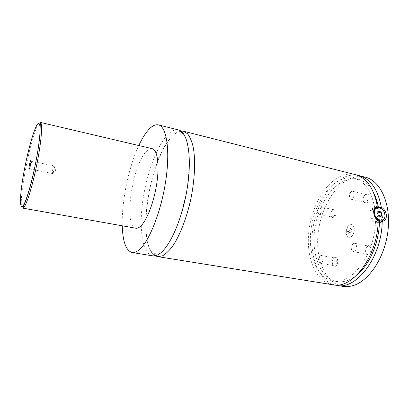 <?xml version="1.0" encoding="UTF-8"?>
<svg xmlns="http://www.w3.org/2000/svg" width="409" height="409" viewBox="0 0 409 409"><rect width="100%" height="100%" fill="white"/><g stroke="black" fill="none" stroke-linecap="round" stroke-linejoin="round"><path stroke-width="0.31" stroke-dasharray="2.04 1.53" d="M152.588 255.809C142.588 253.948 138.958 229.991 142.526 202.833C146.064 175.64 156.34 146.759 167.506 134.95C171.412 130.875 175.088 129.218 178.539 129.975M155.169 255.748C135.911 245.42 149.219 158.078 172.261 136.12C175.226 133.094 178.099 131.407 180.88 131.054M350.498 237.184L348.984 237.338C344.802 236.801 345.666 226.3 349.992 224.812L351.602 224.638C355.789 225.154 354.864 235.829 350.498 237.184M349.843 224.781L351.454 224.607C355.636 225.124 354.71 235.799 350.349 237.154L348.836 237.307C344.649 236.775 345.518 226.269 349.843 224.781M383.596 211.085L384.557 213.222M374.261 208.651L372.205 209.699C371.167 210.758 370.687 212.225 370.759 214.086C371.617 219.076 374.071 221.744 378.12 222.097M383.381 219.924L380.314 221.141C381.449 220.062 381.975 218.539 381.888 216.571C381.07 211.77 378.698 209.111 374.767 208.6M375.13 207.368L374.613 207.419L375.508 207.031M379.956 207.741L378.576 208.329L376.612 207.532M380.324 222.394C376.612 225.119 370.063 219.781 369.956 213.907C369.874 211.785 370.421 210.119 371.597 208.907L374.889 207.639M376.019 207.803C379.818 209.173 382.037 212.153 382.676 216.75L381.842 220.763M378.172 220.783L375.426 221.877L378.085 222.818M29.826 167.746L29.831 168.861L30.128 168.718C30.854 167.475 32.02 161.095 31.508 161.207L30.951 162.291M52.797 173.339C53.645 172.138 54.755 165.844 54.1 165.926L53.824 166.166C52.812 168.646 52.337 171.049 52.398 173.38L52.797 173.339M333.652 217.726L331.658 217.291C330.262 214.244 330.84 211.606 333.391 209.372L333.422 209.357C336.868 207.588 337.128 216.376 333.652 217.726M332.854 209.894L333.79 209.766C336.05 210.057 335.457 216.07 333.069 216.959L332.164 217.077L331.387 216.591C330.206 214.014 330.692 211.78 332.854 209.894M319.587 206.969L320.503 206.836C322.706 207.118 322.082 213.186 319.746 214.101L318.862 214.224L317.767 213.196C317.128 211.003 317.563 209.045 319.076 207.317L319.587 206.969M366.377 203.089L363.857 202.501C362.42 199.255 363.105 196.484 365.922 194.188L365.963 194.168C369.94 192.143 370.406 201.509 366.377 203.089M365.37 194.73L366.571 194.582C369.117 194.97 368.458 201.248 365.753 202.266L364.593 202.404L363.627 201.77C362.405 199.019 362.988 196.673 365.37 194.73M351.454 191.417L352.63 191.254C355.119 191.627 354.429 197.971 351.781 199.019L350.646 199.168L349.301 197.798C348.739 195.579 349.235 193.605 350.789 191.877L351.454 191.417M369.051 255.083L366.617 254.367C364.92 251.065 365.452 248.197 368.212 245.758L368.565 245.604C372.711 243.876 373.259 253.912 369.051 255.083M367.998 246.218L368.984 246.136C371.853 246.469 371.362 253.457 368.407 254.234L367.466 254.306L366.352 253.631C364.915 250.84 365.365 248.406 367.701 246.346L367.998 246.218M353.667 243.396L354.634 243.309C357.435 243.626 356.909 250.691 354.015 251.494L353.095 251.576L351.515 250.073C350.845 247.885 351.219 245.901 352.624 244.117L353.667 243.396M335.16 266.371L333.263 265.845C331.648 262.736 332.098 259.996 334.618 257.634L334.889 257.517C338.463 256.014 338.775 265.38 335.16 266.371M334.337 258.094L335.094 258.023C337.609 258.268 337.149 264.914 334.567 265.584L332.962 265.139C331.592 262.512 331.975 260.19 334.107 258.191L334.337 258.094M320.687 255.61L321.433 255.533C323.882 255.763 323.391 262.481 320.861 263.166L320.15 263.232L318.897 262.133C318.146 259.94 318.483 257.941 319.899 256.136L320.687 255.61M135.788 228.207C123.283 226.862 132.168 165.216 146.345 151.463C148.452 149.229 150.4 148.303 152.189 148.677M122.255 225.804C121.499 201.734 128.59 167.342 138.809 145.532M332.788 284.756C316.51 281.954 306.842 259.756 308.493 235.374C310.068 210.962 322.45 186.044 338.626 177.245C344.286 174.219 349.905 173.365 355.487 174.679M375.426 221.877C374.746 255.006 351.188 285.472 333.069 280.963C315.196 277.844 306.402 249.827 312.072 223.104C317.435 196.32 336.597 174.065 354.245 178.273C364.634 181.167 371.423 190.88 374.613 207.419M357.108 274.848C350.242 280.4 343.514 282.65 336.914 281.591C318.923 278.457 310.007 250.492 315.661 223.846C321.014 197.138 340.257 174.98 358.023 179.214C364.501 180.86 369.797 185.584 373.903 193.401M378.402 207.327L378.576 208.329M342.752 286.356C326.188 283.514 316.234 261.423 317.788 237.194C319.271 212.946 331.745 188.242 348.146 179.602C353.887 176.627 359.593 175.809 365.273 177.153M334.72 284.971C319.081 280.727 310.226 258.488 312.185 234.623C314.097 210.727 326.382 186.714 342.307 178.155C347.318 175.507 352.328 174.536 357.348 175.246M377.425 213.421L374.051 214.822L375.334 217.455L377.63 217.966L378.627 215.875M378.724 216.075L375.334 217.455M381.03 216.591L377.63 217.966M377.441 213.391L375.068 212.706L374.051 214.822M378.443 211.295L375.068 212.706M350.85 228.396L351.791 230.267L351.034 232.823L349.337 233.493L348.412 231.622L349.163 229.081L350.85 228.396L348.601 227.925L349.537 229.797L351.791 230.267M349.537 229.797L348.775 232.358L347.088 233.033L346.162 231.162L346.914 228.616L348.601 227.925M346.914 228.616L349.163 229.081M346.162 231.162L348.412 231.622M347.088 233.033L349.337 233.493M348.775 232.358L351.034 232.823M22.659 208.104C17.198 207.976 29.08 142.547 37.296 126.151C38.548 123.508 39.555 122.255 40.333 122.388M172.245 136.269C157.567 151.581 145.773 193.104 145.808 222.936C145.768 233.728 147.521 243.728 149.817 248.774C151.381 252.133 153.273 254.255 155.502 255.139C158.978 253.815 151.892 252.511 154.755 255.226C156.601 255.482 159.285 254.02 162.792 250.835C168.968 244.245 174.689 233.386 179.95 218.248L186.09 194.582C188.539 179.812 189.536 166.351 189.07 154.203L187.031 141.846L184.122 134.914L180.292 131.371C178.897 131.882 178.973 132.506 180.517 133.242C181.8 133.053 181.944 132.557 180.952 131.744C178.268 131.56 175.369 133.068 172.245 136.269M374.174 208.856L372.205 209.699M375.104 207.399L371.597 208.907M31.396 161.269L31.043 160.778M29.831 168.861L29.315 169.173M54.1 165.926L31.508 161.207M52.526 173.569L29.908 168.963M52.398 173.38L55.655 170.231L53.906 166.044M331.387 216.591L331.658 217.291M332.88 209.878L333.422 209.357M318.862 214.224L332.164 217.077M320.503 206.836L333.79 209.766M319.076 207.317L317.783 210.119L317.767 213.196M363.627 201.77L363.857 202.501M365.406 194.715L365.963 194.168M350.646 199.168L364.593 202.404M352.63 191.254L366.571 194.582M350.789 191.877L349.639 194.74L349.301 197.798M366.352 253.631L366.617 254.367M367.701 246.346L368.212 245.758M353.095 251.576L367.466 254.306M354.634 243.309L368.984 246.136M352.624 244.117L351.801 247.041L351.515 250.073M332.962 265.139L333.263 265.845M334.107 258.191L334.618 257.634M320.15 263.232L333.836 265.64M321.433 255.533L335.094 258.023M319.899 256.136L318.836 259.035L318.897 262.133M333.069 280.963L336.914 281.591M354.245 178.273L358.023 179.214"/><path stroke-width="0.61" d="M138.809 145.532C141.836 139.024 144.96 133.901 148.181 130.169C151.851 125.972 155.262 124.213 158.421 124.893L178.539 129.975C187.654 131.841 192.225 156.253 187.348 187.526C182.547 218.774 169.418 248.171 158.738 254.28C156.535 255.61 154.484 256.116 152.588 255.809L132.107 252.522C126.049 250.702 122.766 241.796 122.255 225.804M180.88 131.054L183.477 131.223L187.511 133.717C189.894 136.749 191.795 141.197 193.217 147.056C195.594 159.832 194.868 178.753 191.013 198.14C186.882 217.476 180.067 235.134 172.828 245.932C169.203 250.748 165.696 254.081 162.307 255.922L157.618 256.617L155.169 255.748M384.557 213.222L384.956 215.333C385.048 217.312 384.521 218.841 383.381 219.924C380.309 223.058 373.882 218.329 373.785 212.818C373.708 210.942 374.189 209.474 375.222 208.406C378.049 206.407 380.84 207.297 383.596 211.085M374.521 212.767C374.741 220.753 385.682 223.13 384.9 215.103C384.675 207.256 373.857 204.73 374.521 212.767M378.12 222.097L380.314 221.141M374.767 208.6L374.261 208.651M375.508 207.031L377.328 206.248L375.104 207.399C372.246 210.129 373.821 218.155 378.172 220.783C377.711 256.509 352.261 289.603 332.788 284.756L157.618 256.617M376.612 207.532L375.13 207.368M378.085 222.818L379.419 222.752L384.419 220.584C385.84 219.306 386.515 217.522 386.433 215.231C385.994 211.704 384.281 209.014 381.3 207.169L379.956 207.741M374.889 207.639L376.019 207.803M381.842 220.763L380.324 222.394M30.639 160.645C29.872 162.02 28.584 168.6 28.932 169.403L29.279 169.239C30.235 167.578 31.662 159.167 30.787 160.415L30.639 160.645M30.951 162.291L29.826 167.746M40.333 122.388L152.189 148.677C157.455 149.714 159.684 164.883 156.683 184.132C153.728 203.36 146.146 222.148 139.858 226.842C138.385 227.971 137.025 228.427 135.788 228.207L22.659 208.104L23.748 205.533C26.018 201.008 28.778 192.353 32.045 179.561C33.942 171.765 35.936 161.949 38.017 150.118L39.872 135.936L40.333 122.388C42.623 122.7 41.728 138.329 37.873 159.055C34.044 179.761 28.139 200.558 24.678 206.208C23.865 207.567 23.19 208.196 22.659 208.104M158.421 124.893C166.78 126.555 170.533 151.12 165.43 182.849C160.4 214.561 147.726 244.541 137.787 250.881C135.737 252.256 133.84 252.803 132.107 252.522M183.477 131.223L355.487 174.679C366.668 177.818 373.949 188.339 377.328 206.248M379.419 222.752C378.816 243.294 369.312 264.96 357.108 274.848M373.903 193.401C375.948 197.44 377.446 202.082 378.402 207.327M357.348 175.246L365.273 177.153C380.258 180.604 391.076 203.324 388.029 230.318C385.104 257.307 368.775 281.561 352.481 285.743C349.128 286.653 345.886 286.857 342.752 286.356L334.72 284.971M359.266 175.635C370.523 178.789 377.87 189.301 381.3 207.169M382.18 221.663C381.781 257.281 356.249 290.237 336.638 285.375M378.724 216.075L381.03 216.591L382.037 214.459L380.743 211.816L378.443 211.295L377.425 213.421L378.724 216.075M378.627 215.875L377.441 213.391M382.037 214.459L378.637 215.845M380.743 211.816L377.558 213.14M35.987 126.897C31.82 135.819 25.925 159.234 22.761 178.856C19.555 198.539 19.658 211.591 23.64 204.868C27.561 198.493 34.693 171.351 38.088 149.224C41.529 127 40.194 117.674 35.987 126.897M375.222 208.406L374.174 208.856M384.414 220.584L380.866 221.985M31.043 160.778L30.787 160.415M29.315 169.173L28.932 169.403"/></g></svg>
